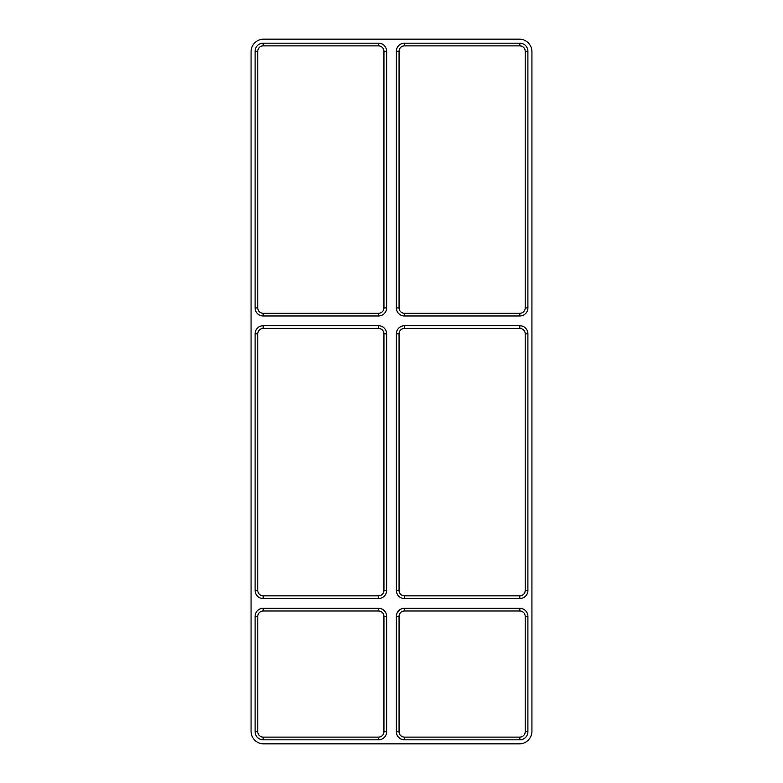 <?xml version="1.0" encoding="UTF-8"?>
<svg xmlns="http://www.w3.org/2000/svg" width="783" height="783" viewBox="0 0 783 783"><rect width="100%" height="100%" fill="white"/><g stroke="black" fill="none" stroke-linecap="round" stroke-linejoin="round"><path stroke-width="1.17" d="M263.176 43.182L378.551 43.182A8.075 8.075 0 0 1 386.626 51.257L386.626 307.915A8.075 8.075 0 0 1 378.551 315.98L263.176 315.98A8.075 8.075 0 0 1 255.101 307.915L255.101 51.257A8.075 8.075 0 0 1 263.176 43.182L263.176 45.874L378.551 45.874A5.383 5.383 0 0 1 383.934 51.257L383.934 307.915A5.383 5.383 0 0 1 378.551 313.298L263.176 313.298A5.383 5.383 0 0 1 257.793 307.915L257.793 51.257A5.383 5.383 0 0 1 263.176 45.874M404.449 43.182L519.824 43.182A8.075 8.075 0 0 1 527.899 51.257L527.899 307.915A8.075 8.075 0 0 1 519.824 315.98L404.449 315.98A8.075 8.075 0 0 1 396.374 307.915L396.374 51.257A8.075 8.075 0 0 1 404.449 43.182L404.449 45.874L519.824 45.874A5.383 5.383 0 0 1 525.207 51.257L525.207 307.915A5.383 5.383 0 0 1 519.824 313.298L404.449 313.298A5.383 5.383 0 0 1 399.066 307.915L399.066 51.257A5.383 5.383 0 0 1 404.449 45.874M263.176 608.293L378.551 608.293A8.075 8.075 0 0 1 386.626 616.368L386.626 731.743A8.075 8.075 0 0 1 378.551 739.818L263.176 739.818A8.075 8.075 0 0 1 255.101 731.743L255.101 616.368A8.075 8.075 0 0 1 263.176 608.293L263.176 610.985L378.551 610.985A5.383 5.383 0 0 1 383.934 616.368L383.934 731.743A5.383 5.383 0 0 1 378.551 737.126L263.176 737.126A5.383 5.383 0 0 1 257.793 731.743L257.793 616.368A5.383 5.383 0 0 1 263.176 610.985M255.101 333.812A8.075 8.075 0 0 1 263.176 325.738L263.176 328.429A5.383 5.383 0 0 0 257.793 333.812L255.101 333.812L255.101 590.46L257.793 590.46L257.793 333.812M255.101 590.46A8.075 8.075 0 0 0 263.176 598.535L378.551 598.535A8.075 8.075 0 0 0 386.626 590.46L386.626 333.812A8.075 8.075 0 0 0 378.551 325.738L263.176 325.738M519.824 739.818L404.449 739.818A8.075 8.075 0 0 1 396.374 731.743L396.374 616.368A8.075 8.075 0 0 1 404.449 608.293L519.824 608.293A8.075 8.075 0 0 1 527.899 616.368L527.899 731.743A8.075 8.075 0 0 1 519.824 739.818L519.824 737.126L404.449 737.126A5.383 5.383 0 0 1 399.066 731.743L399.066 616.368A5.383 5.383 0 0 1 404.449 610.985L519.824 610.985A5.383 5.383 0 0 1 525.207 616.368L525.207 731.743A5.383 5.383 0 0 1 519.824 737.126M527.899 333.812L527.899 590.46A8.075 8.075 0 0 1 519.824 598.535L404.449 598.535A8.075 8.075 0 0 1 396.374 590.46L396.374 333.812A8.075 8.075 0 0 1 404.449 325.738L404.449 328.429A5.383 5.383 0 0 0 399.066 333.812L399.066 590.46A5.383 5.383 0 0 0 404.449 595.843L519.824 595.843A5.383 5.383 0 0 0 525.207 590.46L525.207 333.812L527.899 333.812A8.075 8.075 0 0 0 519.824 325.738L404.449 325.738M519.325 39.15A12.616 12.616 0 0 1 531.931 51.766L531.931 731.234A12.616 12.616 0 0 1 519.325 743.85L263.675 743.85A12.616 12.616 0 0 1 251.069 731.234L251.069 51.766A12.616 12.616 0 0 1 263.675 39.15L519.325 39.15M519.824 325.738L519.824 328.429L404.449 328.429M519.824 328.429A5.383 5.383 0 0 1 525.207 333.812M378.551 325.738L378.551 328.429A5.383 5.383 0 0 1 383.934 333.812L383.934 590.46A5.383 5.383 0 0 1 378.551 595.843L263.176 595.843A5.383 5.383 0 0 1 257.793 590.46M378.551 328.429L263.176 328.429M263.176 598.535L263.176 595.843M378.551 598.535L378.551 595.843M386.626 590.46L383.934 590.46M386.626 333.812L383.934 333.812M378.551 608.293L378.551 610.985M383.934 616.368L386.626 616.368M383.934 731.743L386.626 731.743M378.551 737.126L378.551 739.818M263.176 737.126L263.176 739.818M257.793 731.743L255.101 731.743M257.793 616.368L255.101 616.368M396.374 307.915L399.066 307.915M399.066 51.257L396.374 51.257M404.449 315.98L404.449 313.298M519.824 315.98L519.824 313.298M527.899 307.915L525.207 307.915M527.899 51.257L525.207 51.257M519.824 43.182L519.824 45.874M383.934 51.257L386.626 51.257M378.551 43.182L378.551 45.874M255.101 51.257L257.793 51.257M255.101 307.915L257.793 307.915M263.176 315.98L263.176 313.298M378.551 315.98L378.551 313.298M386.626 307.915L383.934 307.915M396.374 333.812L399.066 333.812M396.374 590.46L399.066 590.46M404.449 598.535L404.449 595.843M519.824 598.535L519.824 595.843M527.899 590.46L525.207 590.46M527.899 616.368L525.207 616.368M525.207 731.743L527.899 731.743M519.824 608.293L519.824 610.985M404.449 608.293L404.449 610.985M396.374 616.368L399.066 616.368M396.374 731.743L399.066 731.743M404.449 739.818L404.449 737.126"/></g></svg>
